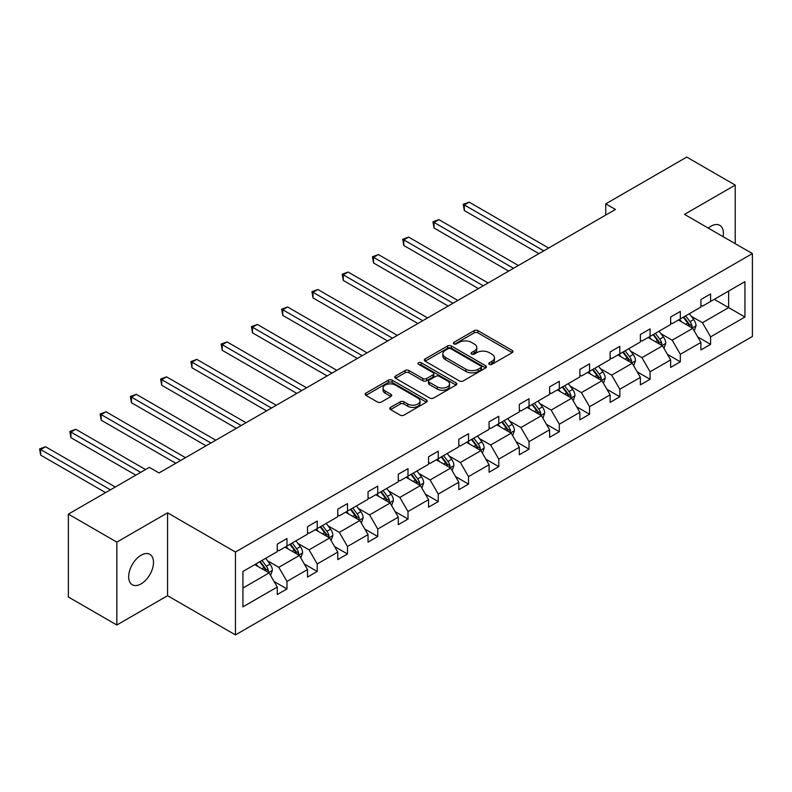 <?xml version="1.0" encoding="UTF-8"?>
<svg xmlns="http://www.w3.org/2000/svg" width="792" height="792" viewBox="0 0 792 792"><rect width="100%" height="100%" fill="white"/><g stroke="black" fill="none" stroke-linecap="round" stroke-linejoin="round"><path stroke-width="1.19" d="M489.327 364.31A1.881 1.089 0 0 0 491.99 364.31L512.226 352.628A2.693 1.554 0 0 0 513.008 351.529A2.693 1.554 0 0 0 512.226 350.43L477.952 330.65A2.693 1.554 0 0 0 474.141 330.65L453.915 342.322A1.881 1.089 0 0 0 453.361 343.094A1.881 1.089 0 0 0 453.915 343.867A1.881 1.089 0 0 0 456.578 343.867L459.202 342.352A8.613 4.97 0 0 1 471.379 342.352L474.24 344.005A8.613 4.97 0 0 1 476.764 347.52A8.613 4.97 0 0 1 474.24 351.034L471.616 352.549A1.881 1.089 0 0 0 471.072 353.321A1.881 1.089 0 0 0 471.616 354.083A1.881 1.089 0 0 0 474.289 354.083L476.903 352.579A8.613 4.97 0 0 1 489.09 352.579L491.941 354.222A8.613 4.97 0 0 1 494.465 357.746A8.613 4.97 0 0 1 491.941 361.261L489.327 362.776A1.881 1.089 0 0 0 488.773 363.538A1.881 1.089 0 0 0 489.327 364.31L489.327 362.776M141.085 583.892A17.553 10.138 120 0 0 152.559 568.418A17.553 10.138 120 0 0 149.866 554.351A17.553 10.138 120 0 0 141.085 555.222A17.553 10.138 120 0 0 129.621 570.695A17.553 10.138 120 0 0 132.314 584.763A17.553 10.138 120 0 0 141.085 583.892M723.106 236.66A17.553 10.138 120 0 0 719.76 225.324A17.553 10.138 120 0 0 710.988 226.195A17.553 10.138 120 0 0 708.276 228.106M390.555 407.375A2.693 1.554 0 0 0 389.773 408.474A2.693 1.554 0 0 0 390.555 409.573L400.178 415.127A2.693 1.554 0 0 0 403.979 415.127L426.452 402.148A2.693 1.554 0 0 0 427.235 401.049A2.693 1.554 0 0 0 426.452 399.95L392.179 380.17A2.693 1.554 0 0 0 388.367 380.17L365.904 393.139A2.693 1.554 0 0 0 365.112 394.238A2.693 1.554 0 0 0 365.904 395.337L377.517 402.039A2.693 1.554 0 0 0 381.328 402.039L390.941 396.495A2.693 1.554 0 0 0 391.723 395.396A2.693 1.554 0 0 0 390.941 394.297L385.179 390.971A7.207 4.158 0 0 1 383.071 388.03A7.207 4.158 0 0 1 387.516 384.189A7.207 4.158 0 0 1 395.366 385.09L417.928 398.109A7.207 4.158 0 0 1 420.037 401.049A7.207 4.158 0 0 1 415.592 404.9A7.207 4.158 0 0 1 407.741 403.989L403.979 401.821A2.693 1.554 0 0 0 400.178 401.821L390.555 407.375L390.555 409.573M167.567 512.83L116.84 542.114L68.35 514.117L68.35 597L116.84 624.997L167.567 595.703L235.452 634.907L235.452 552.034L167.567 512.83L167.567 595.703M735.233 243.669L735.233 185.09L684.506 214.375L752.4 253.579L235.452 552.034M735.233 185.09L686.743 157.093L605.751 203.851L605.751 215.048M68.35 514.117L149.332 467.369L159.034 472.963L615.453 209.454L605.751 203.851M459.39 380.932A2.693 1.554 0 0 0 463.191 380.932L485.664 367.963A2.693 1.554 0 0 0 486.446 366.864A2.693 1.554 0 0 0 485.664 365.765L451.39 345.985A2.693 1.554 0 0 0 447.579 345.985L425.116 358.954A2.693 1.554 0 0 0 424.324 360.053A2.693 1.554 0 0 0 425.116 361.152L459.39 380.932M419.295 364.716A1.881 1.089 0 0 1 421.215 364.983L456.024 385.08L433.59 398.029A2.693 1.554 0 0 1 429.779 398.029L395.505 378.239L395.505 376.042A2.693 1.554 0 0 0 394.723 377.14A2.693 1.554 0 0 0 395.505 378.239M395.505 376.042L405.128 370.498A2.693 1.554 0 0 1 408.929 370.498L422.829 378.517A2.693 1.554 0 0 0 426.64 378.517L433.016 374.834A2.693 1.554 0 0 0 433.808 373.735A2.693 1.554 0 0 0 433.016 372.636L418.542 364.28A1.881 1.089 0 0 1 417.998 363.518A1.881 1.089 0 0 1 419.156 362.508A1.881 1.089 0 0 1 421.215 362.746L456.053 382.863A2.693 1.554 0 0 1 456.845 383.962A2.693 1.554 0 0 1 456.053 385.06L456.053 382.863M116.84 542.114L116.84 624.997M242.926 571.458L277.259 551.638L277.259 544.134L286.961 538.54L286.961 546.034L307.514 534.164L307.514 526.66L317.216 521.067L317.216 528.571L337.778 516.701L337.778 509.197L347.48 503.593L347.48 511.097L368.042 499.227L368.042 491.723L377.735 486.12L377.735 493.624L398.297 481.754L398.297 474.25L407.999 468.656L407.999 476.16L428.561 464.29L428.561 456.786L438.253 451.183L438.253 458.687L458.815 446.817L458.815 439.312L468.517 433.709L468.517 441.213L489.08 429.343L489.08 421.839L498.782 416.245L498.782 423.75L519.334 411.87L519.334 404.375L529.036 398.772L529.036 406.276L549.598 394.406L549.598 386.902L559.301 381.298L559.301 388.803L579.863 376.933L579.863 369.428L589.555 363.835L589.555 371.329L610.117 359.459L610.117 351.955L619.819 346.361L619.819 353.866L640.381 341.995L640.381 334.491L650.074 328.888L650.074 336.392L670.636 324.522L670.636 317.018L680.338 311.414L680.338 318.919L700.9 307.048L700.9 299.544L710.602 293.951L710.602 301.455L744.935 281.625L744.935 317.018L710.602 336.838L710.602 344.342L700.9 349.945L700.9 342.441L680.338 354.311L680.338 361.815L670.636 367.419L670.636 359.915L650.074 371.785L650.074 379.289L640.381 384.882L640.381 377.378L619.819 389.248L619.819 396.752L610.117 402.356L610.117 394.852L589.555 406.722L589.555 414.226L579.863 419.829L579.863 412.325L559.301 424.195L559.301 431.699L549.598 437.293L549.598 429.789L529.036 441.669L529.036 449.163L519.334 454.766L519.334 447.262L498.782 459.132L498.782 466.637L489.08 472.24L489.08 464.736L468.517 476.606L468.517 484.11L458.815 489.703L458.815 482.209L438.253 494.079L438.253 501.583L428.561 507.177L428.561 499.673L407.999 511.543L407.999 519.047L398.297 524.651L398.297 517.146L377.735 529.016L377.735 536.521L368.042 542.124L368.042 534.62L347.48 546.49L347.48 553.994L337.778 559.588L337.778 552.083L317.216 563.953L317.216 571.458L307.514 577.061L307.514 569.557L286.961 581.427L286.961 588.931L277.259 594.535L277.259 587.03L242.926 606.85L242.926 571.458M235.452 634.907L752.4 336.452L752.4 253.579M285.021 547.163L299.376 555.449L278.814 567.319L267.587 560.835M278.814 567.319L286.961 581.427M299.376 555.449L307.514 569.557M277.259 549.846L278.814 550.747L286.961 546.034M315.275 529.69L329.63 537.976L309.068 549.846L297.841 543.361M309.068 549.846L317.216 563.953M329.63 537.976L337.778 552.083M307.514 532.372L309.068 533.273L317.216 528.571M345.54 512.216L359.895 520.502L339.332 532.372L328.106 525.898M339.332 532.372L347.48 546.49M359.895 520.502L368.042 534.62M337.778 514.909L339.332 515.8L347.48 511.097M375.794 494.743L390.149 503.039L369.587 514.909L358.36 508.424M369.587 514.909L377.735 529.016M390.149 503.039L398.297 517.146M368.042 497.435L369.587 498.326L377.735 493.624M406.058 477.279L420.413 485.565L399.851 497.435L388.625 490.951M399.851 497.435L407.999 511.543M420.413 485.565L428.561 499.673M398.297 479.962L399.851 480.863L407.999 476.16M436.313 459.805L450.668 468.092L430.115 479.962L418.879 473.487M430.115 479.962L438.253 494.079M450.668 468.092L458.815 482.209M428.561 462.498L430.115 463.389L438.253 458.687M466.577 442.332L480.932 450.628L460.37 462.498L449.143 456.014M460.37 462.498L468.517 476.606M480.932 450.628L489.08 464.736M458.815 445.025L460.37 445.916L468.517 441.213M496.841 424.868L511.196 433.155L490.634 445.025L479.407 438.54M490.634 445.025L498.782 459.132M511.196 433.155L519.334 447.262M489.08 427.551L490.634 428.452L498.782 423.75M527.096 407.395L541.451 415.681L520.889 427.551L509.662 421.067M520.889 427.551L529.036 441.669M541.451 415.681L549.598 429.789M519.334 410.078L520.889 410.979L529.036 406.276M557.36 389.921L571.715 398.208L551.153 410.088L539.926 403.603M551.153 410.088L559.301 424.195M571.715 398.208L579.863 412.325M549.598 392.614L551.153 393.505L559.301 388.803M587.614 372.458L601.969 380.744L581.407 392.614L570.181 386.13M581.407 392.614L589.555 406.722M601.969 380.744L610.117 394.852M579.863 375.141L581.407 376.042L589.555 371.329M617.879 354.984L632.234 363.271L611.672 375.141L600.445 368.656M611.672 375.141L619.819 389.248M632.234 363.271L640.381 377.378M610.117 357.667L611.672 358.568L619.819 353.866M648.133 337.511L662.488 345.797L641.936 357.667L630.699 351.193M641.936 357.667L650.074 371.785M662.488 345.797L670.636 359.915M640.381 340.204L641.936 341.095L650.074 336.392M678.398 320.047L692.752 328.333L672.19 340.204L660.964 333.719M672.19 340.204L680.338 354.311M692.752 328.333L700.9 342.441M670.636 322.73L672.19 323.631L680.338 318.919M714.285 299.327L728.64 307.613L702.454 322.73L691.228 316.246M702.454 322.73L710.602 336.838M744.935 317.018L728.64 307.613L728.64 291.04L744.935 281.625M700.9 305.257L702.454 306.157L710.602 301.455M242.926 588.04L269.112 572.913L254.757 564.627M269.112 572.913L277.259 587.03M697.702 336.897L710.602 344.342M667.438 354.37L680.338 361.815M637.184 371.834L650.074 379.289M606.919 389.308L619.819 396.752M576.655 406.781L589.555 414.226M546.401 424.255L559.301 431.699M516.137 441.718L529.036 449.163M485.882 459.192L498.782 466.637M455.618 476.665L468.517 484.11M425.353 494.129L438.253 501.583M395.099 511.602L407.999 519.047M364.835 529.076L377.735 536.521M334.58 546.539L347.48 553.994M304.316 564.013L317.216 571.458M274.062 581.486L286.961 588.931M490.08 364.577L491.941 363.498A8.613 4.97 0 0 0 494.465 359.984L494.465 357.746M476.764 347.52L476.764 349.757A8.613 4.97 0 0 1 474.24 353.281L472.369 354.351M512.186 352.648L477.952 332.887A2.693 1.554 0 0 0 474.141 332.887L454.667 344.134M485.664 365.765L485.664 367.963L451.39 348.223A2.693 1.554 0 0 0 447.579 348.223L425.155 361.172M480.902 367.637A1.881 1.089 0 0 0 481.457 366.864A1.881 1.089 0 0 0 480.902 366.092L450.816 348.728A1.881 1.089 0 0 0 448.153 348.728L445.391 350.321A8.613 4.97 0 0 0 442.867 353.836A8.613 4.97 0 0 0 445.391 357.36L465.953 369.23A8.613 4.97 0 0 0 478.14 369.23L480.902 367.637L480.902 369.874A1.881 1.089 0 0 0 481.457 369.102L481.457 366.864M442.867 353.836L442.867 356.083A8.613 4.97 0 0 0 445.391 359.598L445.391 357.36M480.902 369.874L478.14 371.468A8.613 4.97 0 0 1 465.953 371.468L445.391 359.598M395.545 378.269L405.128 372.735L405.128 370.498M433.808 373.735L433.808 375.972A2.693 1.554 0 0 1 433.016 377.071L426.64 380.754A2.693 1.554 0 0 1 422.829 380.754L408.929 372.735A2.693 1.554 0 0 0 405.128 372.735M437.253 386.842A7.207 4.158 0 0 0 445.104 387.743A7.207 4.158 0 0 0 449.549 383.902A7.207 4.158 0 0 0 447.44 380.962L439.491 376.378A2.693 1.554 0 0 0 435.679 376.378L429.304 380.061A2.693 1.554 0 0 0 428.512 381.16A2.693 1.554 0 0 0 429.304 382.259L437.253 386.842L437.253 389.09A7.207 4.158 0 0 0 445.104 389.991A7.207 4.158 0 0 0 449.549 386.149L449.549 383.902M428.512 381.16L428.512 383.397A2.693 1.554 0 0 0 429.304 384.496L429.304 382.259M437.253 389.09L429.304 384.496M420.037 401.049L420.037 403.296A7.207 4.158 0 0 1 415.592 407.137A7.207 4.158 0 0 1 407.741 406.237L403.979 404.059A2.693 1.554 0 0 0 400.178 404.059L390.595 409.593M383.071 388.03L383.071 390.268A7.207 4.158 0 0 0 385.179 393.208L385.179 390.971M390.901 396.515L385.179 393.208M426.413 402.178L392.179 382.407A2.693 1.554 0 0 0 388.367 382.407L365.934 395.357M694.228 330.888L696.01 325.73A7.267 4.198 -120 0 0 693.693 319.542L689.337 313.731M681.526 321.849L679.635 319.325M548.628 248.035L469.161 202.148L464.31 204.95L464.31 210.553L538.926 253.628M691.683 327.71L692.089 326.037A7.267 4.198 -120 0 0 690.01 321.671L685.654 315.86M683.833 316.909L688.624 323.304A3.703 2.138 60 0 1 689.297 324.433L692.089 326.037M683.318 317.196L687.674 323.017A7.267 4.198 60 0 1 689.486 326.443M464.31 210.553L463.241 204.336L543.777 250.836M463.241 204.336L469.161 202.148M663.963 348.351L665.755 343.203A7.267 4.198 -120 0 0 663.429 337.016L659.073 331.195M651.262 339.322L649.381 336.798M518.364 265.498L438.897 219.622L434.046 222.423L434.046 228.017L508.672 271.102M661.419 345.183L661.825 343.51A7.267 4.198 -120 0 0 659.746 339.144L655.39 333.323M653.568 334.373L658.36 340.778A3.703 2.138 60 0 1 659.033 341.897L661.825 343.51M653.063 334.67L657.419 340.481A7.267 4.198 60 0 1 659.231 343.916M434.046 228.017L432.977 221.81L513.523 268.3M432.977 221.81L438.897 219.622M633.709 365.825L635.491 360.677A7.267 4.198 -120 0 0 633.174 354.479L628.818 348.668M621.007 356.786L619.116 354.272M488.11 282.972L408.642 237.095L403.791 239.887L403.791 245.49L478.408 288.575M631.155 362.647L631.571 360.984A7.267 4.198 -120 0 0 629.482 356.608L625.126 350.797M623.304 351.846L628.106 358.241A3.703 2.138 60 0 1 628.779 359.37L631.571 360.984M622.799 352.143L627.155 357.954A7.267 4.198 60 0 1 628.967 361.39M403.791 245.49L402.722 239.273L483.259 285.773M402.722 239.273L408.642 237.095M603.445 383.298L605.227 378.14A7.267 4.198 -120 0 0 602.91 371.953L598.554 366.142M590.743 374.26L588.852 371.735M457.845 300.445L378.378 254.559L373.527 257.36L373.527 262.964L448.153 306.039M600.9 380.12L601.306 378.457A7.267 4.198 -120 0 0 599.227 374.081L594.871 368.27M593.05 369.32L597.841 375.715A3.703 2.138 60 0 1 598.514 376.843L601.306 378.457M592.545 369.607L596.901 375.428A7.267 4.198 60 0 1 598.712 378.853M373.527 262.964L372.458 256.747L452.994 303.247M372.458 256.747L378.378 254.559M573.19 400.762L574.972 395.614A7.267 4.198 -120 0 0 572.646 389.426L568.3 383.605M560.488 391.733L558.598 389.209M427.591 317.919L348.114 272.032L343.273 274.834L343.273 280.427L417.889 323.512M570.636 397.594L571.042 395.921A7.267 4.198 -120 0 0 568.963 391.555L564.607 385.734M562.785 386.793L567.577 393.188A3.703 2.138 60 0 1 568.25 394.307L571.042 395.921M562.28 387.08L566.636 392.891A7.267 4.198 60 0 1 568.448 396.327M343.273 280.427L342.203 274.22L422.74 320.71M342.203 274.22L348.114 272.032M542.926 418.235L544.708 413.087A7.267 4.198 -120 0 0 542.391 406.89L538.035 401.079M530.224 409.197L528.333 406.682M397.327 335.382L317.859 289.506L313.008 292.307L313.008 297.901L387.625 340.986M540.382 415.067L540.788 413.394A7.267 4.198 -120 0 0 538.708 409.018L534.352 403.207M532.531 404.257L537.322 410.662A3.703 2.138 60 0 1 537.996 411.781L540.788 413.394M532.026 404.554L536.382 410.365A7.267 4.198 60 0 1 538.184 413.8M313.008 297.901L311.939 291.684L392.476 338.184M311.939 291.684L317.859 289.506M512.662 435.709L514.453 430.551A7.267 4.198 -120 0 0 512.127 424.363L507.771 418.552M499.96 426.67L498.079 424.146M367.072 352.856L287.595 306.969L282.744 309.771L282.744 315.374L357.37 358.459M510.117 432.531L510.523 430.868A7.267 4.198 -120 0 0 508.444 426.492L504.088 420.681M502.267 421.73L507.058 428.125A3.703 2.138 60 0 1 507.731 429.254L510.523 430.868M501.762 422.027L506.118 427.838A7.267 4.198 60 0 1 507.929 431.264M282.744 315.374L281.685 309.157L362.221 355.657M281.685 309.157L287.595 306.969M482.407 453.173L484.189 448.024A7.267 4.198 -120 0 0 481.873 441.837L477.517 436.026M469.705 444.144L467.815 441.619M336.808 370.329L257.341 324.443L252.49 327.245L252.49 332.848L327.106 375.923M479.863 450.005L480.269 448.331A7.267 4.198 -120 0 0 478.18 443.965L473.834 438.144M472.012 439.204L476.804 445.599A3.703 2.138 60 0 1 477.477 446.728L480.269 448.331M471.497 439.491L475.853 445.302A7.267 4.198 60 0 1 477.665 448.737M252.49 332.848L251.42 326.631L331.957 373.121M251.42 326.631L257.341 324.443M452.143 470.646L453.925 465.498A7.267 4.198 -120 0 0 451.608 459.301L447.252 453.489M439.441 461.607L437.56 459.093M306.544 387.793L227.076 341.916L222.225 344.718L222.225 350.312L296.852 393.396M449.599 467.478L450.005 465.805A7.267 4.198 -120 0 0 447.925 461.429L443.57 455.618M441.748 456.667L446.54 463.072A3.703 2.138 60 0 1 447.213 464.191L450.005 465.805M441.243 456.964L445.599 462.775A7.267 4.198 60 0 1 447.411 466.211M222.225 350.312L221.156 344.094L301.702 390.595M221.156 344.094L227.076 341.916M421.888 488.12L423.671 482.962A7.267 4.198 -120 0 0 421.354 476.774L416.998 470.963M409.187 479.081L407.296 476.566M276.289 405.266L196.812 359.39L191.971 362.182L191.971 367.785L266.587 410.87M419.334 484.942L419.75 483.278A7.267 4.198 -120 0 0 417.661 478.903L413.305 473.091M411.484 474.141L416.285 480.536A3.703 2.138 60 0 1 416.958 481.665L419.75 483.278M410.979 474.438L415.335 480.249A7.267 4.198 60 0 1 417.146 483.684M191.971 367.785L190.902 361.568L271.438 408.068M190.902 361.568L196.812 359.39M391.624 505.593L393.406 500.435A7.267 4.198 -120 0 0 391.09 494.248L386.734 488.436M378.923 496.554L377.032 494.03M246.025 422.74L166.558 376.853L161.707 379.655L161.707 385.258L236.333 428.333M389.08 502.415L389.486 500.742A7.267 4.198 -120 0 0 387.407 496.376L383.051 490.565M381.229 491.614L386.021 498.01A3.703 2.138 60 0 1 386.694 499.138L389.486 500.742M380.724 491.901L385.08 497.722A7.267 4.198 60 0 1 386.892 501.148M161.707 385.258L160.637 379.041L241.174 425.542M160.637 379.041L166.558 376.853M361.37 523.057L363.152 517.909A7.267 4.198 -120 0 0 360.825 511.721L356.479 505.9M348.668 514.028L346.777 511.503M215.77 440.203L136.293 394.327L131.442 397.129L131.442 402.722L206.069 445.807M358.816 519.889L359.221 518.216A7.267 4.198 -120 0 0 357.142 513.84L352.787 508.028M350.965 509.078L355.757 515.483A3.703 2.138 60 0 1 356.43 516.602L359.221 518.216M350.46 509.375L354.816 515.186A7.267 4.198 60 0 1 356.628 518.621M131.442 402.722L130.383 396.515L210.919 443.005M130.383 396.515L136.293 394.327M331.106 540.53L332.887 535.382A7.267 4.198 -120 0 0 330.571 529.185L326.215 523.373M318.404 531.491L316.513 528.977M185.506 457.677L106.039 411.8L101.188 414.592L101.188 420.196L175.804 463.28M328.561 537.352L328.967 535.689A7.267 4.198 -120 0 0 326.888 531.313L322.532 525.502M320.71 526.551L325.502 532.947A3.703 2.138 60 0 1 326.175 534.075L328.967 535.689M320.206 526.848L324.552 532.66A7.267 4.198 60 0 1 326.363 536.095M101.188 420.196L100.119 413.978L180.655 460.479M100.119 413.978L106.039 411.8M300.841 558.004L302.633 552.846A7.267 4.198 -120 0 0 300.307 546.658L295.951 540.847M288.139 548.965L286.258 546.44M145.55 469.547L75.775 429.264L70.924 432.066L70.924 437.669L135.848 475.15M298.297 554.826L298.703 553.163A7.267 4.198 -120 0 0 296.624 548.787L292.268 542.975M290.446 544.025L295.238 550.42A3.703 2.138 60 0 1 295.911 551.549L298.703 553.163M289.941 544.312L294.297 550.133A7.267 4.198 60 0 1 296.109 553.558M70.924 437.669L69.864 431.452L140.699 472.349M69.864 431.452L75.775 429.264M270.587 575.467L272.369 570.319A7.267 4.198 -120 0 0 270.052 564.132L265.696 558.311M257.885 566.438L255.994 563.914M115.285 487.021L45.52 446.738L40.669 449.539L40.669 455.133L105.593 492.624M268.043 572.299L268.448 570.626A7.267 4.198 -120 0 0 266.36 566.26L262.013 560.439M260.192 561.498L264.983 567.894A3.703 2.138 60 0 1 265.657 569.012L268.448 570.626M259.677 561.785L264.033 567.597A7.267 4.198 60 0 1 265.845 571.032M40.669 455.133L39.6 448.925L110.434 489.822M39.6 448.925L45.52 446.738M491.941 363.498L491.941 361.261M471.616 354.083L471.616 352.549M474.24 353.281L474.24 351.034M453.915 343.867L453.915 342.322M474.141 332.887L474.141 330.65M477.952 332.887L477.952 330.65M512.226 352.628L512.226 350.43M425.116 361.152L425.116 358.954M447.579 348.223L447.579 345.985M451.39 348.223L451.39 345.985M465.953 371.468L465.953 369.23M478.14 371.468L478.14 369.23M408.929 372.735L408.929 370.498M422.829 380.754L422.829 378.517M426.64 380.754L426.64 378.517M433.016 377.071L433.016 374.834M421.215 364.983L421.215 362.746M400.178 404.059L400.178 401.821M403.979 404.059L403.979 401.821M407.741 406.237L407.741 403.989M390.941 396.495L390.941 394.297M365.904 395.337L365.904 393.139M388.367 382.407L388.367 380.17M392.179 382.407L392.179 380.17M426.452 402.148L426.452 399.95M692.228 328.027L695.96 325.868M690.01 321.671L693.693 319.542M685.615 324.205L687.674 323.017M661.973 345.5L665.706 343.342M659.746 339.144L663.429 337.016M655.35 341.679L657.419 340.481M631.709 362.964L635.441 360.815M629.482 356.608L633.174 354.479M625.086 359.152L627.155 357.954M601.445 380.437L605.187 378.279M599.227 374.081L602.91 371.953M594.832 376.616L596.901 375.428M571.19 397.911L574.923 395.752M568.963 391.555L572.646 389.426M564.567 394.089L566.636 392.891M540.926 415.384L544.658 413.226M538.708 409.018L542.391 406.89M534.313 411.563L536.382 410.365M510.672 432.848L514.404 430.7M508.444 426.492L512.127 424.363M504.049 429.026L506.118 427.838M480.407 450.321L484.14 448.163M478.18 443.965L481.873 441.837M473.794 446.5L475.853 445.302M450.153 467.795L453.885 465.637M447.925 461.429L451.608 459.301M443.53 463.973L445.599 462.775M419.889 485.258L423.621 483.11M417.661 478.903L421.354 476.774M413.266 481.437L415.335 480.249M389.624 502.732L393.367 500.574M387.407 496.376L391.09 494.248M383.011 498.91L385.08 497.722M359.37 520.205L363.102 518.047M357.142 513.84L360.825 511.721M352.747 516.384L354.816 515.186M329.106 537.669L332.838 535.521M326.888 531.313L330.571 529.185M322.493 533.848L324.552 532.66M298.851 555.143L302.584 552.984M296.624 548.787L300.307 546.658M292.228 551.321L294.297 550.133M268.587 572.616L272.319 570.458M266.36 566.26L270.052 564.132M261.974 568.795L264.033 567.597"/></g></svg>
